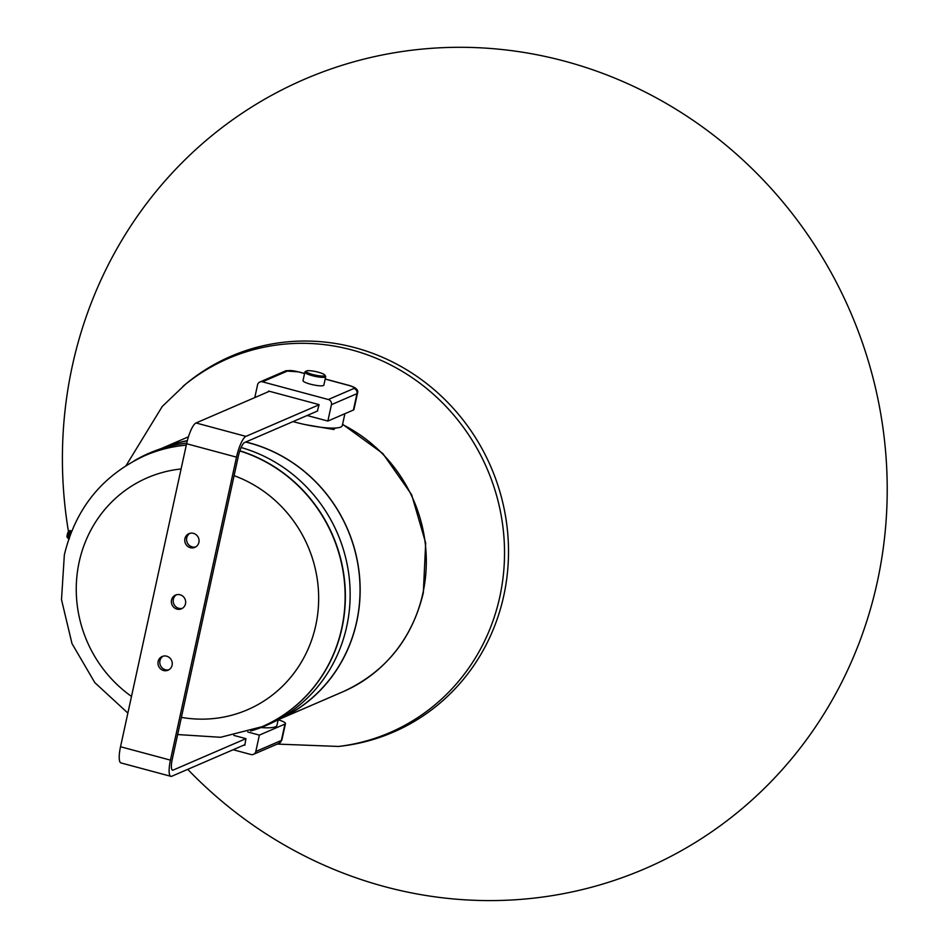 <?xml version="1.0" encoding="UTF-8"?>
<svg xmlns="http://www.w3.org/2000/svg" width="948" height="948" viewBox="0 0 948 948"><rect width="100%" height="100%" fill="white"/><g stroke="black" fill="none" stroke-linecap="round" stroke-linejoin="round"><path stroke-width="1.42" d="M71.752 530.951L69.725 536.236M69.394 537.161L70.389 532.456L71.574 530.951M70.567 531.413L69.879 530.856C67.948 535.407 67.794 538.037 69.429 538.737M70.318 530.56L70.247 530.536A4.266 1.043 105 0 0 70.247 530.536A4.266 1.043 105 0 0 69.951 530.607A4.266 1.043 105 0 0 69.714 530.809A4.266 1.043 105 0 0 69.251 531.472L68.244 532.421C67.035 536.307 67.047 538.191 68.28 538.097M68.683 538.926L68.031 536.224L69.251 531.472M67.367 537.48A3.2 0.782 -75 0 1 67.142 537.326A3.2 0.782 -75 0 1 67.308 534.471A3.2 0.782 -75 0 1 68.564 531.508A3.2 0.782 -75 0 1 68.754 531.354A3.2 0.782 -75 0 1 68.884 531.295M69.654 531.721L69.512 530.927L69.654 531.721L68.837 531.342M70.709 531.532L69.879 530.856M67.142 537.326L68.019 538.251M168.957 669.75A7.466 7.098 66.6 0 1 163.092 656.182M158.138 661.479A7.466 7.098 -113.4 0 0 168.08 670.2A7.466 7.098 -113.4 0 0 169.633 657.782A7.466 7.098 -113.4 0 0 158.138 661.479M182.348 608.332A7.466 7.098 66.6 0 1 176.482 594.763M171.529 600.06A7.466 7.098 -113.4 0 0 181.471 608.794A7.466 7.098 -113.4 0 0 183.023 596.363A7.466 7.098 -113.4 0 0 171.529 600.06M195.738 546.913A7.466 7.098 66.6 0 1 189.873 533.345M184.919 538.642A7.466 7.098 -113.4 0 0 194.861 547.375A7.466 7.098 -113.4 0 0 196.414 534.945A7.466 7.098 -113.4 0 0 184.919 538.642M305.232 424.609L333.897 429.515L335.225 428.046M344.894 413.695L342.299 425.628A37.316 6.897 -167.7 0 1 295.314 422.227A37.316 6.897 -167.7 0 1 293.027 421.599M261.044 727.554A37.316 6.897 12.3 0 0 276.946 725.35L278.167 719.757A12.798 2.37 -167.7 0 1 285.466 723.573A12.798 2.37 -167.7 0 1 284.945 724.071L259.385 735.103L247.677 731.963M145.032 455.561A147.651 140.517 66.6 0 1 145.151 455.502A147.651 140.517 66.6 0 1 186.306 445.05M239.844 450.786A147.651 140.517 66.6 0 1 294.01 481.584A147.651 140.517 66.6 0 1 341.955 628.18A147.651 140.517 66.6 0 1 262.264 726.606A147.651 140.517 66.6 0 1 262.146 726.654M134.095 460.858L135.552 460.017A148.184 141.015 66.6 0 1 156.302 450.347A148.184 141.015 66.6 0 1 186.732 443.083M241.124 447.515A148.184 141.015 66.6 0 1 298.608 479.344A148.184 141.015 66.6 0 1 346.719 626.462A148.184 141.015 66.6 0 1 273.652 722.02A148.184 141.015 66.6 0 1 252.393 730.493L250.746 730.991M324.785 375.041L325.591 376.249A10.665 1.967 -167.7 0 1 325.697 376.652L323.849 385.149A10.665 1.967 -167.7 0 1 311.809 384.521A10.665 1.967 -167.7 0 1 303.016 380.61L304.865 372.114A10.665 1.967 -167.7 0 1 305.126 371.782L306.37 371.024A9.598 1.778 12.3 0 0 314.037 374.839A9.598 1.778 12.3 0 0 324.785 375.041A9.598 1.778 12.3 0 0 316.964 371.865A9.598 1.778 12.3 0 0 306.37 371.024M325.697 376.652A10.665 1.967 -167.7 0 1 313.658 376.024A10.665 1.967 -167.7 0 1 304.865 372.114M278.783 719.449A147.651 140.517 -113.4 0 0 356.744 621.781A147.651 140.517 -113.4 0 0 245.84 441.981M187.337 440.63A147.651 140.517 -113.4 0 0 161.681 448.38M243.98 745.057L244.797 745.282L245.935 738.646L173.164 770.084A12.798 3.14 -75 0 1 172.524 770.155A12.798 3.14 -75 0 1 172.24 759.36L238.304 456.355A12.798 3.14 -75 0 1 244.584 442.515L317.699 410.934M245.935 738.646L233.824 735.399M319.038 404.796L245.923 436.376A19.185 4.704 105 0 0 236.502 457.137L170.439 760.13A19.185 4.704 105 0 0 170.865 776.329A19.185 4.704 105 0 0 171.825 776.222L244.94 744.642M269.398 391.275L196.023 422.974A19.185 4.704 105 0 0 186.59 443.735L120.526 746.74A19.185 4.704 105 0 0 120.965 762.927L170.865 776.329M233.149 749.738L250.924 754.513A4.266 4.053 -113.4 0 0 255.806 751.491L259.385 735.103M317.355 411.088L319.085 404.618L268.568 391.05L268.438 391.69M298.786 371.995A4.266 1.043 105 0 0 298.608 371.865L285.419 370.964A4.266 4.053 66.6 0 1 288.002 370.786L262.454 381.819A4.266 4.053 -113.4 0 0 257.56 384.852L254.787 397.591M262.454 381.819L328.328 399.511L353.888 388.479A8.532 1.576 12.3 0 0 348.307 385.291L325.164 379.082M348.698 385.398A4.266 1.043 105 0 0 348.52 385.267C355.713 387.246 358.711 389.865 357.503 393.147A12.798 2.37 -167.7 0 1 356.981 393.645L331.433 404.678A4.266 4.053 -113.4 0 0 328.328 399.511M331.433 404.678L327.854 421.054L353.414 410.022A12.798 2.37 12.3 0 0 353.936 409.524L357.503 393.147M307.14 415.497L327.854 421.054M156.302 450.347L167.049 446.413A147.532 140.399 66.6 0 1 187.301 440.761M245.662 442.052A147.532 140.399 66.6 0 1 356.638 621.758A147.532 140.399 66.6 0 1 283.89 716.889L273.652 722.02M183.011 386.334A203.761 193.913 -113.4 0 1 449.056 409.737A203.761 193.913 -113.4 0 1 455.147 685.285A203.761 193.913 -113.4 0 1 338.566 746.455L341.79 746.064A204.721 194.814 -113.4 0 0 458.903 684.61A204.721 194.814 -113.4 0 0 452.789 407.782A204.721 194.814 -113.4 0 0 185.5 384.26L162.274 406.443L126.12 465.539M187.74 769.349A429.859 409.062 -113.4 0 0 783.06 768.71A429.859 409.062 -113.4 0 0 748.778 165.485A429.859 409.062 -113.4 0 0 166.552 179.184A429.859 409.062 -113.4 0 0 68.469 531.627M342.595 424.266L382.826 453.523L411.622 494.678L425.676 542.967L423.329 592.796C412.107 639.189 385.398 672.132 343.212 691.637A147.651 140.517 -113.4 0 0 422.903 593.211A147.651 140.517 -113.4 0 0 342.524 424.574M145.151 455.502L144.914 455.609A147.651 140.517 66.6 0 1 186.282 445.133M239.797 450.952A147.651 140.517 66.6 0 1 341.718 628.275A147.651 140.517 66.6 0 1 262.027 726.701L220.588 737.283L177.643 734.558M181.388 717.363A126.333 120.23 -113.4 0 0 315.743 625.514A126.333 120.23 -113.4 0 0 234.085 475.671M181.08 468.976A126.333 120.23 -113.4 0 0 79.17 561.998A126.333 120.23 -113.4 0 0 131.499 696.425M172.015 769.776L173.164 770.084M186.59 443.735L236.502 457.137M196.023 422.974L245.923 436.376M120.526 746.74L170.439 760.13M255.806 751.491L281.366 740.447A4.266 4.053 66.6 0 1 279.067 743.291L281.888 739.95L285.466 723.573M284.945 724.071L281.366 740.447A12.798 2.37 12.3 0 0 281.888 739.95M325.188 378.999L348.52 385.267A4.266 1.043 105 0 0 348.307 385.291M353.414 410.022L356.981 393.645A4.266 4.053 -113.4 0 0 353.888 388.479M304.569 373.465L298.608 371.865A4.266 1.043 105 0 0 298.395 371.889A8.532 1.576 12.3 0 0 288.002 370.786M304.557 373.536L298.395 371.889M68.244 532.421L67.521 535.762L68.043 538.002M70.662 531.567L69.666 532.717L69.085 538.037M69.417 531.105L68.007 537.706M70.839 531.472L69.275 537.504M144.914 455.609C102.443 475.256 75.591 508.341 64.346 554.853L61.502 599.646L71.989 643.585L94.812 682.619L127.862 713.074M188.451 436.803L161.456 448.463M343.212 691.637L278.57 719.556M279.067 743.291L253.507 754.324M285.419 370.964L259.871 382.008M67.912 537.398L68.078 538.132M338.566 746.455L277.219 744.085"/></g></svg>
